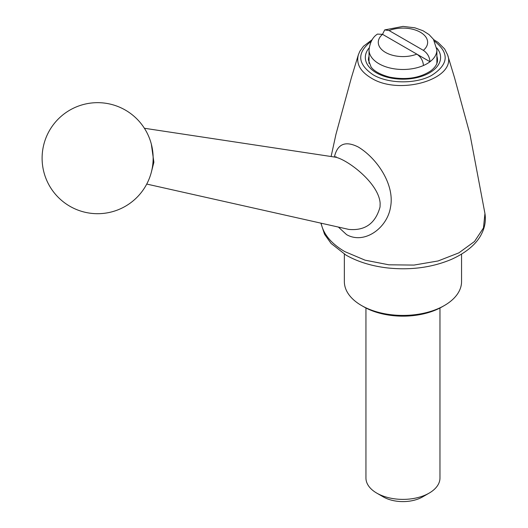 <?xml version="1.0" encoding="UTF-8"?>
<svg xmlns="http://www.w3.org/2000/svg" width="528" height="528" viewBox="0 0 528 528"><rect width="100%" height="100%" fill="white"/><g stroke="black" fill="none" stroke-linecap="round" stroke-linejoin="round"><path stroke-width="0.79" d="M344.355 254.133L344.355 281.589A58.601 33.832 0 0 0 361.522 305.514L363.7 306.768A55.519 32.056 0 0 0 442.213 306.768L444.398 305.514A58.601 33.832 0 0 0 461.558 281.589L461.558 254.133M439.969 307.996L439.969 478.018A37.013 21.371 180 0 1 429.132 493.126A37.013 21.371 180 0 1 376.787 493.126A37.013 21.371 180 0 1 365.944 478.018L365.944 307.996M422.585 496.907L429.132 493.126A37.013 21.371 180 0 1 429.125 493.126L422.585 496.907A27.76 16.025 180 0 1 383.328 496.907L376.787 493.126M369.032 63.38L369.032 49.896C369.983 42.28 372.801 37.006 377.474 34.096L382.549 34.34L416.823 54.127C420.829 56.859 423.04 60.654 423.449 65.512A33.931 19.589 0 0 0 429.997 61.73L416.863 54.146M382.51 34.32L384.714 29.911L389.09 30.558L423.364 50.351A24.677 14.243 0 0 0 420.407 32.267A24.677 14.243 0 0 0 389.09 30.558M436.887 63.38L436.887 49.896A33.931 19.589 0 0 1 429.997 61.73C429.587 56.885 427.383 53.097 423.364 50.351M151.338 144.144L153.879 162.261L151.477 171.692M146.738 184.067L348.843 229.416C365.092 230.894 375.494 223.417 380.048 206.969L380.134 203.135C378.649 183.058 347.8 159.832 335.617 157.205L144.382 128.258M361.522 305.514A58.601 33.832 0 0 0 444.398 305.514M334.382 157.021C337.438 143.86 345.424 140.534 358.334 147.048C377.48 158.657 394.911 185.104 390.529 207.095C387.321 228.076 364.313 244.787 346.579 234.623L338.382 227.066M321.11 223.192C323.374 234.168 331.247 243.626 344.731 251.579L365.072 260.172L388.879 264.805L413.998 265.076L438.088 260.964L458.898 252.853L474.5 241.501L483.457 227.971L484.942 213.503L470.006 134.482L454.549 77.774L447.566 54.813C457.373 78.758 399.452 96.287 370.927 77.86C360.221 71.346 356.03 63.657 358.354 54.813L359.878 51.19L363.462 46.273L372.266 39.6M371.243 41.283C356.651 52.694 357.245 63.842 373.039 74.725C388.205 83.886 415.549 84.223 431.376 75.55C448.595 64.647 449.691 53.229 434.669 41.283M369.032 49.896A33.931 19.589 0 0 0 387.862 67.439A33.931 19.589 0 0 0 423.449 65.512M382.549 34.34A24.677 14.243 0 0 0 385.513 52.417A24.677 14.243 0 0 0 416.823 54.127M369.032 56.219A34.544 19.945 0 0 0 368.412 59.974L371.072 66.983C372.319 68.706 376.332 73.597 389.598 77.121C405.999 80.223 419.727 78.137 430.769 70.871C435.356 67.287 437.593 63.65 437.501 59.974A34.544 19.945 0 0 0 436.887 56.219M369.138 47.923A37.627 21.727 0 0 0 402.956 79.18A37.627 21.727 0 0 0 436.775 47.923M53.849 124.034A55.519 55.519 0 0 0 89.938 213.167A55.519 55.519 0 0 0 149.087 137.353A55.519 55.519 0 0 0 53.849 124.034M331.109 156.526L335.914 134.482L351.364 77.774L358.347 54.82M335.016 157.153L336.079 156.677M433.653 39.6L438.035 42.392L444.675 49.005L447.566 54.813M484.942 213.503C486.05 220.631 484.876 227.522 481.424 234.168C477.688 241.778 468.904 251.526 451.341 259.413C431.891 267.564 410.487 270.395 387.13 267.894C371.395 266.013 357.674 261.749 345.965 255.09L331.089 243.448L324.555 234.287L320.879 223.139M436.887 49.896L433.429 39.277L429.046 34.577L423.02 30.743L414.856 27.812L403.009 26.4L384.714 29.911"/></g></svg>

